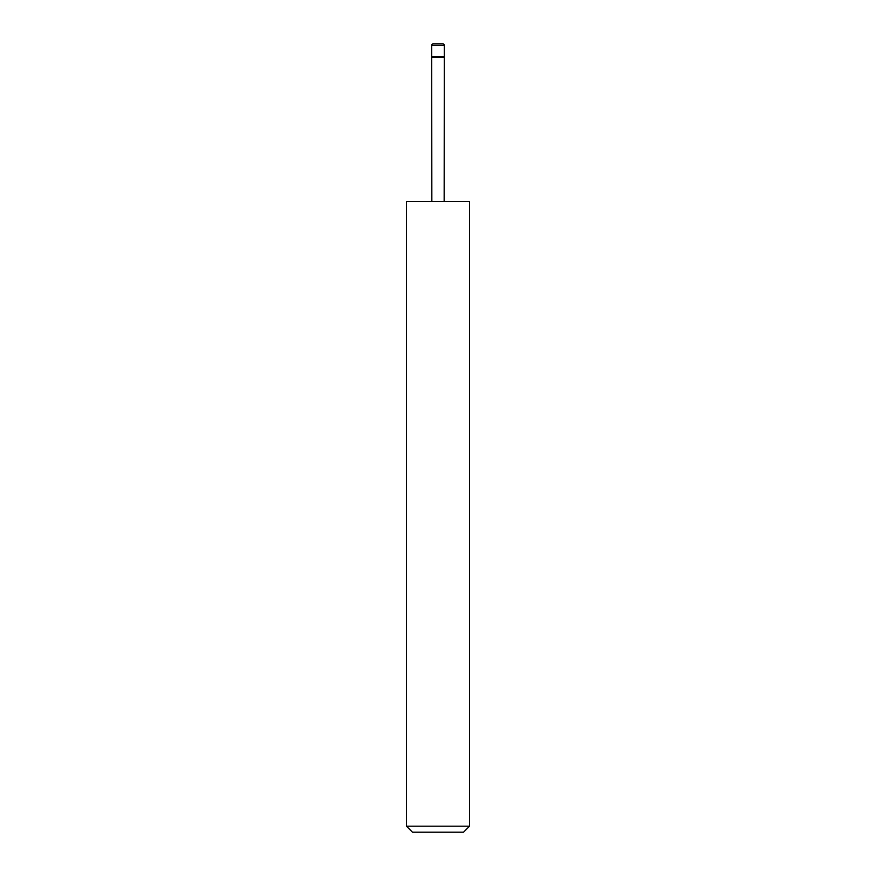 <?xml version="1.0" encoding="UTF-8"?>
<svg xmlns="http://www.w3.org/2000/svg" width="876" height="876" viewBox="0 0 876 876"><rect width="100%" height="100%" fill="white"/><g stroke="black" fill="none" stroke-linecap="round" stroke-linejoin="round"><path stroke-width="1.31" d="M433.27 43.8L442.73 43.8A1.577 1.577 0 0 1 444.307 45.377L431.693 45.377A1.577 1.577 0 0 1 433.27 43.8M431.846 201.48L431.693 56.414L444.307 56.414L444.307 45.377M431.693 56.414L431.693 45.377M444.154 201.48L444.307 56.414M431.846 57.301L444.154 57.301M469.536 826.188L463.524 832.2L412.476 832.2L406.464 826.188L469.536 826.188L469.536 201.48L406.464 201.48L406.464 826.188"/></g></svg>

